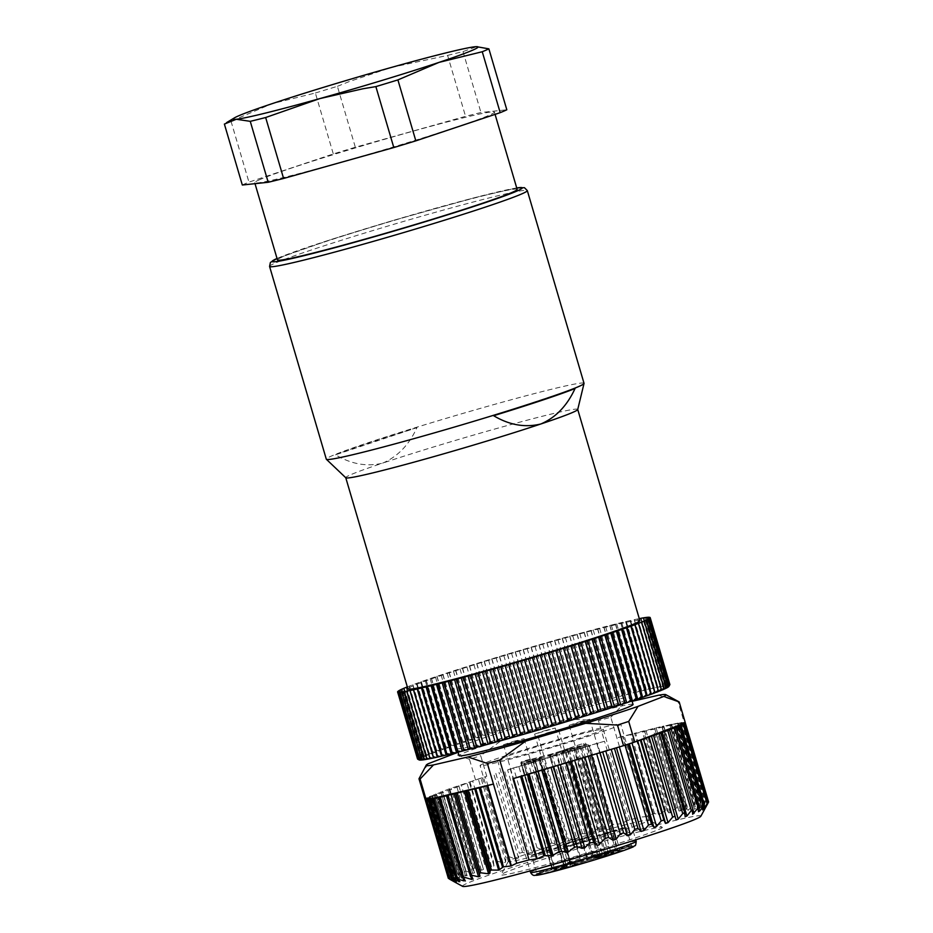 <?xml version="1.0" encoding="UTF-8"?>
<svg xmlns="http://www.w3.org/2000/svg" width="933" height="933" viewBox="0 0 933 933"><rect width="100%" height="100%" fill="white"/><g stroke="black" fill="none" stroke-linecap="round" stroke-linejoin="round"><path stroke-width="0.7" stroke-dasharray="4.67 3.5" d="M599.779 857.194L584.991 861.019L567.835 866.815A1.341 1.341 -61.6 0 1 566.168 865.917L535.472 761.608L566.483 866.081A1.341 1.341 118.4 0 0 568.15 866.99L567.835 866.815A1.341 0.991 71.1 0 1 566.506 865.777L581.434 860.669L550.738 756.371L553.852 755.392L569.585 751.31L600.292 855.608L611.092 852.902L580.396 748.604L569.585 751.31L570.11 749.712L557.584 752.908A1.341 0.91 75.7 0 0 557.106 754.482L587.802 858.792L600.292 855.608L599.779 857.194L610.555 854.5A1.341 0.968 76 0 0 611.092 852.902L619.932 850.15L621.203 851.094L619.127 851.572A1.341 0.851 -104.5 0 1 617.984 850.558L619.92 850.15L589.236 745.852L580.396 748.604A1.341 0.968 -104 0 1 580.932 747.006L570.11 749.712M431.687 796.246L456.33 879.971L456.983 879.632L450.196 877.906L454.686 880.962L430.043 797.237L426.206 798.1L448.995 788.933L486.769 776.268A135.682 5.4 -16.4 0 0 483.446 777.341A135.682 5.4 -16.4 0 0 475.527 779.906L425.04 799.359M574.296 839.91L567.136 838.277L563.964 840.213L563.38 843.502L561.526 845.368L551.8 843.012L548.732 844.202L546.645 849.193L543.461 850.173L537.058 847.782L533.711 848.808L532.23 853.637L507.587 769.912L510.199 768.92L549.899 757.048L574.296 839.91L576.874 838.942L552.546 756.255L549.899 757.048M532.23 853.637L529.174 854.593L522.527 852.307L519.354 853.31L518.503 857.963L515.634 858.873L508.823 856.657L505.861 857.614L505.686 862.08L503.039 862.943L496.146 860.786L493.44 861.684L493.965 865.941L491.574 866.745L484.682 864.611L482.279 865.439L483.492 869.498L458.849 785.773L483.492 869.509L481.393 870.232L474.594 868.098L472.53 868.833L474.442 872.693L449.799 788.968L474.524 872.891L472.669 873.335L466.045 871.177L464.331 871.819L466.932 875.469L442.289 791.744M684.146 722.317L678.431 723.845L684.612 722.34A135.682 5.4 -16.4 0 0 684.146 722.317L678.081 701.709A135.682 5.4 163.6 0 1 679.084 701.884M708.077 803.01L704.975 808.071L707.599 802.462L703.435 807.407L679.341 723.658M567.964 862.838A15.115 0.606 163.6 0 1 567.952 862.827A15.115 0.606 163.6 0 1 567.952 862.792A15.115 0.606 163.6 0 1 581.691 858.15A15.115 0.606 163.6 0 1 596.922 854.266L596.922 854.266A15.115 0.606 163.6 0 1 596.945 854.29A15.115 0.606 163.6 0 1 583.195 858.955A15.115 0.606 163.6 0 1 567.964 862.838L562.646 844.797A15.115 0.606 -16.4 0 0 562.657 844.808A15.115 0.606 -16.4 0 0 577.597 841.018A15.115 0.606 -16.4 0 0 591.639 836.26A15.115 0.606 -16.4 0 0 576.676 840.038A15.115 0.606 -16.4 0 0 562.646 844.797M428.282 763.707L421.448 773.912M580.478 733.291A73.322 2.916 163.6 0 1 620.667 724.078A73.322 2.916 163.6 0 1 620.76 724.171A73.322 2.916 163.6 0 1 520.357 756.453A73.322 2.916 163.6 0 1 480.075 765.573A73.322 2.916 163.6 0 1 580.478 733.291M582.285 842.779A73.322 2.916 163.6 0 1 548.592 852.389A73.322 2.916 163.6 0 1 508.31 861.509A73.322 2.916 163.6 0 1 508.333 861.381A73.322 2.916 163.6 0 1 575.008 838.837A73.322 2.916 163.6 0 1 608.713 829.215A73.322 2.916 163.6 0 1 648.901 820.002L648.901 820.002A73.322 2.916 163.6 0 1 648.995 820.095A73.322 2.916 163.6 0 1 582.285 842.779M678.792 723.681L703.435 807.407L705.243 802.485L700.765 807.686L676.122 723.961L682.093 722.434L616.876 737.875L635.571 733.023L659.479 814.252L653.45 813.564L646.732 816.608L623.081 736.265M681.731 722.597L705.243 802.485L704.45 802.567L680.938 722.69M596.782 743.449L581.189 747.893L605.085 829.11L613.051 824.609L620.422 823.792L596.782 743.449L604.514 741.257L598.45 720.649A135.682 5.4 163.6 0 1 604.712 718.935A135.682 5.4 163.6 0 1 610.812 717.267L640.19 817.063A135.682 5.4 -16.4 0 0 634.078 818.731A135.682 5.4 -16.4 0 0 627.827 820.445L604.514 741.257L507.587 769.912M581.189 747.893L552.546 756.255M675.189 724.101L677.51 723.192L701.021 803.08L699.808 803.29L676.297 723.402L677.72 723.075L701.068 802.415L699.832 807.826L700.765 807.686L699.832 807.826L674.979 724.206L676.122 723.961M676.297 723.402L669.719 725.128L671.597 724.265L694.98 803.721L687.994 810.415L663.281 726.457L661.905 726.76L663.795 725.979L635.571 733.023M693.662 804.234L670.209 724.568L671.597 724.265M670.209 724.568L663.281 726.457M610.812 717.267L624.224 703.167A124.929 4.968 -16.4 0 0 566.646 718.911L506.456 736.802A124.929 4.968 -16.4 0 0 458.103 752.383M506.456 736.802L480.705 755.672L486.769 776.268M475.527 779.906L469.462 759.31A135.682 5.4 163.6 0 1 480.705 755.672M469.462 759.31L454.091 753.759M577.655 745.234A1.341 1.038 -109.2 0 0 577.026 746.785L586.216 744.219C584.874 742.248 585.154 743.426 580.478 744.336L567.964 748.604L567.416 750.132L598.111 854.43L597.505 855.969L616.643 850.196L594.414 857.73A1.341 0.991 71.1 0 1 593.085 856.692L604.339 852.844L605.645 853.893M610.555 854.5L619.162 851.561L607.068 854.698L605.902 853.683L617.984 850.558L587.289 746.248A1.341 0.851 75.5 0 0 586.146 745.234C587.498 744.452 588.525 744.662 589.236 745.852L575.194 749.386L574.028 748.371L561.468 751.578A1.341 0.91 75.7 0 0 561.468 751.578L559.94 751.916L561.234 752.873L575.194 749.386L605.902 853.683L593.411 856.867L562.716 752.569A1.341 0.91 75.7 0 0 561.514 751.566L572.326 747.485L573.643 748.546L604.339 852.844L615.372 849.135A1.341 0.933 -108.6 0 0 616.643 850.196M566.646 718.911L598.45 720.649M699.808 803.29L695.785 808.526L671.142 724.801M566.179 752.255L590.391 834.545L582.554 833.577L580.011 834.673L576.874 838.942M550.575 868.786A15.115 0.606 163.6 0 1 565.806 864.903L565.806 864.903A15.115 0.606 163.6 0 1 565.818 864.926A15.115 0.606 163.6 0 1 552.079 869.603A15.115 0.606 163.6 0 1 536.848 873.475A15.115 0.606 163.6 0 1 536.825 873.463A15.115 0.606 163.6 0 1 536.837 873.428A15.115 0.606 163.6 0 1 550.575 868.786M531.542 855.444A15.115 0.606 163.6 0 1 531.518 855.433A15.115 0.606 163.6 0 1 545.56 850.674A15.115 0.606 163.6 0 1 560.5 846.872A15.115 0.606 163.6 0 1 560.511 846.896A15.115 0.606 163.6 0 1 546.481 851.654A15.115 0.606 163.6 0 1 531.542 855.444L536.825 873.463M632.119 701.336L624.224 703.167M658.605 695.213L678.081 701.709M434.125 794.473L457.497 873.871L467.118 875.819L442.382 791.744M636.329 741.432L615.815 747.963M430.579 798.601L425.693 799.593L430.265 797.902L425.005 799.115L430.043 797.237M429.786 797.447L454.686 880.962L449.193 878.874L454.861 882.117L429.588 798.03M633.04 704.462A90.676 3.615 -16.4 0 0 583.23 715.739A90.676 3.615 -16.4 0 0 459.071 755.66M581.142 708.66A90.676 3.615 -16.4 0 0 456.983 748.581A90.676 3.615 -16.4 0 0 506.794 737.303A90.676 3.615 -16.4 0 0 630.965 697.383A90.676 3.615 -16.4 0 0 630.848 697.266A90.676 3.615 -16.4 0 0 581.142 708.66M662.232 827.256L662.232 827.256A84.075 3.347 163.6 0 1 585.854 853.368A84.075 3.347 163.6 0 1 501.056 874.699A84.075 3.347 163.6 0 1 577.515 848.843A84.075 3.347 163.6 0 1 662.232 827.256L648.901 820.002M627.827 820.445L621.005 823.629L597.365 743.298M591.639 836.26A15.115 0.606 -16.4 0 0 591.615 836.236L596.945 854.29L598.589 855.176A16.456 0.653 -16.4 0 0 582.005 859.398A16.456 0.653 -16.4 0 0 567.042 864.459A16.456 0.653 -16.4 0 0 583.638 860.284A16.456 0.653 -16.4 0 0 598.589 855.176M576.606 840.236L587.452 837.496L566.832 843.56L576.606 840.236M605.085 829.11L597.878 829.005L595.709 830.032L592.595 833.624L568.454 751.59M545.49 850.873L556.325 848.132L546.551 851.456L535.705 854.196L545.49 850.873M590.391 834.545L592.595 833.624M684.227 723.04L707.237 802.427L683.726 722.539M685.265 722.574A135.682 5.4 -16.4 0 0 684.612 722.34L680.04 724.031L683.714 723.168M435.396 794.508L460.039 878.233L461.089 877.79L460.039 878.233L453.998 875.97L453.088 876.39L456.983 879.632L432.341 795.907M440.738 791.93L464.331 871.819L440.819 791.93M661.905 726.76L686.618 810.742L687.213 806.52L685.732 805.867L680.53 810.859L679.002 811.022L677.894 807.92L676.32 807.943L670.186 812.736L668.693 812.83L667.072 810.532L665.556 810.509L659.479 814.252M695.785 808.526L694.479 809.261L669.719 725.128M704.975 808.071L680.717 723.915M620.422 823.792L621.005 823.629M585.411 861.241A16.456 0.653 -16.4 0 0 570.448 866.302A16.456 0.653 -16.4 0 0 587.044 862.127A16.456 0.653 -16.4 0 0 601.995 857.019A16.456 0.653 -16.4 0 0 585.411 861.241M550.89 870.034A16.456 0.653 -16.4 0 0 535.927 875.096A16.456 0.653 -16.4 0 0 535.939 875.142A16.456 0.653 -16.4 0 0 552.523 870.921A16.456 0.653 -16.4 0 0 567.474 865.812A16.456 0.653 -16.4 0 0 550.89 870.034M616.526 850.604A16.456 0.653 -16.4 0 0 601.563 855.666A16.456 0.653 -16.4 0 0 601.575 855.713A16.456 0.653 -16.4 0 0 618.159 851.491A16.456 0.653 -16.4 0 0 633.11 846.383A16.456 0.653 -16.4 0 0 616.526 850.604M586.589 860.797A15.115 0.606 163.6 0 1 571.369 864.681A15.115 0.606 163.6 0 1 571.346 864.658A15.115 0.606 163.6 0 1 571.346 864.634A15.115 0.606 163.6 0 1 585.096 859.993A15.115 0.606 163.6 0 1 600.327 856.109L600.327 856.109A15.115 0.606 163.6 0 1 600.339 856.132A15.115 0.606 163.6 0 1 586.589 860.797M566.063 846.651A15.115 0.606 -16.4 0 0 581.002 842.861A15.115 0.606 -16.4 0 0 595.032 838.102A15.115 0.606 -16.4 0 0 595.021 838.079A15.115 0.606 -16.4 0 0 580.081 841.881A15.115 0.606 -16.4 0 0 566.039 846.639A15.115 0.606 -16.4 0 0 566.063 846.651L571.346 864.658L570.448 866.302M580.011 842.079L590.846 839.338L570.226 845.403L580.011 842.079M617.716 850.161A15.115 0.606 163.6 0 1 602.485 854.045A15.115 0.606 163.6 0 1 602.461 854.022A15.115 0.606 163.6 0 1 602.473 853.998A15.115 0.606 163.6 0 1 616.212 849.357A15.115 0.606 163.6 0 1 631.443 845.473L631.443 845.473A15.115 0.606 163.6 0 1 631.466 845.496A15.115 0.606 163.6 0 1 617.716 850.161M597.178 836.015A15.115 0.606 -16.4 0 0 612.118 832.224A15.115 0.606 -16.4 0 0 626.16 827.466A15.115 0.606 -16.4 0 0 626.136 827.443A15.115 0.606 -16.4 0 0 611.197 831.245A15.115 0.606 -16.4 0 0 597.167 836.003A15.115 0.606 -16.4 0 0 597.178 836.015L602.461 854.022M611.127 831.443L621.973 828.702L601.353 834.767L611.127 831.443M497.651 760.5A55.082 2.193 -16.4 0 0 552.091 746.668A55.082 2.193 -16.4 0 0 603.254 729.326A55.082 2.193 -16.4 0 0 603.185 729.244A55.082 2.193 -16.4 0 0 548.744 743.076A55.082 2.193 -16.4 0 0 497.581 760.418A55.082 2.193 -16.4 0 0 497.651 760.5M662.15 726.644L686.63 809.809L687.994 810.415M646.732 816.608L640.19 817.063M669.824 725.058L694.467 808.783L694.992 804.223L671.48 724.335M427.174 797.715L450.686 877.603L426.684 798.018M700.846 816.235A124.264 4.945 -16.4 0 0 700.73 815.862A124.264 4.945 -16.4 0 0 575.533 847.759A124.264 4.945 -16.4 0 0 462.628 886.35M448.995 788.933L472.53 868.833L449.018 788.945M434.311 794.461L457.823 874.349L461.089 877.79L436.446 794.065M430.486 796.082L453.998 875.97L453.088 876.39L429.577 796.502M663.55 726.107L687.213 806.52L663.795 725.979M425.74 798.823L449.193 878.874L425.681 798.986M668.903 686.478L668.973 686.338A130.305 5.19 -16.4 0 0 668.938 686.128L668.25 686.268L668.844 686.035A130.305 5.19 -16.4 0 0 668.483 685.918L668.226 685.883A130.305 5.19 -16.4 0 0 667.538 685.86L667.118 685.872A130.305 5.19 -16.4 0 0 666.104 685.942L665.521 686.012A130.305 5.19 -16.4 0 0 664.191 686.175L663.445 686.291A130.305 5.19 -16.4 0 0 661.8 686.56L660.902 686.711A130.305 5.19 -16.4 0 0 658.955 687.073L657.893 687.283A130.305 5.19 -16.4 0 0 655.642 687.738L654.43 687.994A130.305 5.19 -16.4 0 0 651.887 688.542L650.546 688.846A130.305 5.19 -16.4 0 0 647.712 689.487L646.231 689.825A130.305 5.19 -16.4 0 0 643.129 690.56L641.507 690.945A130.305 5.19 -16.4 0 0 638.16 691.75L636.411 692.181A130.305 5.19 -16.4 0 0 632.807 693.079L630.941 693.546A130.305 5.19 -16.4 0 0 627.116 694.514L625.133 695.027A130.305 5.19 -16.4 0 0 621.086 696.065L618.999 696.613A130.305 5.19 -16.4 0 0 614.754 697.732L612.573 698.304A130.305 5.19 -16.4 0 0 608.141 699.482L605.879 700.1A130.305 5.19 -16.4 0 0 601.284 701.336L598.928 701.978A130.305 5.19 -16.4 0 0 594.193 703.272L591.779 703.937A130.305 5.19 -16.4 0 0 586.904 705.29L584.431 705.978A130.305 5.19 -16.4 0 0 579.451 707.377L576.921 708.089A130.305 5.19 -16.4 0 0 571.847 709.523L569.282 710.246A130.305 5.19 -16.4 0 0 564.15 711.716L561.549 712.462A130.305 5.19 -16.4 0 0 556.36 713.967L553.736 714.725A130.305 5.19 -16.4 0 0 548.522 716.241L545.898 717.01A130.305 5.19 -16.4 0 0 540.673 718.55L538.038 719.32A130.305 5.19 -16.4 0 0 537.513 719.483A130.305 5.19 -16.4 0 0 532.836 720.871L530.212 721.652A130.305 5.19 -16.4 0 0 525.034 723.203L522.433 723.985A130.305 5.19 -16.4 0 0 517.314 725.536L514.748 726.306A130.305 5.19 -16.4 0 0 509.698 727.857L507.179 728.626A130.305 5.19 -16.4 0 0 502.211 730.154L499.75 730.924A130.305 5.19 -16.4 0 0 494.898 732.428L492.496 733.175A130.305 5.19 -16.4 0 0 487.772 734.668L485.44 735.402A130.305 5.19 -16.4 0 0 480.88 736.848L478.617 737.571A130.305 5.19 -16.4 0 0 474.221 738.983L472.051 739.694A130.305 5.19 -16.4 0 0 467.853 741.059L465.777 741.735A130.305 5.19 -16.4 0 0 461.777 743.065L459.806 743.718A130.305 5.19 -16.4 0 0 456.015 744.977L454.173 745.607A130.305 5.19 -16.4 0 0 450.616 746.82L448.89 747.415A130.305 5.19 -16.4 0 0 445.577 748.558L443.98 749.117A130.305 5.19 -16.4 0 0 440.936 750.19L439.466 750.715A130.305 5.19 -16.4 0 0 436.691 751.73L435.361 752.22A130.305 5.19 -16.4 0 0 432.877 753.141L431.687 753.596A130.305 5.19 -16.4 0 0 429.495 754.447L428.457 754.855A130.305 5.19 -16.4 0 0 426.568 755.625L425.693 755.987A130.305 5.19 -16.4 0 0 424.107 756.663L423.384 756.99A130.305 5.19 -16.4 0 0 422.113 757.584L421.553 757.853A130.305 5.19 -16.4 0 0 420.596 758.354L420.2 758.587A130.305 5.19 -16.4 0 0 419.582 758.995L419.349 759.182A130.305 5.19 -16.4 0 0 419.045 759.485L418.975 759.625A130.305 5.19 -16.4 0 0 419.01 759.847L419.104 759.928M507.179 728.626L503.995 728.137A131.646 5.236 -16.4 0 0 503.808 728.195L502.211 730.154M485.44 735.402L482.221 734.947A131.646 5.236 -16.4 0 0 482.046 735.006L480.88 736.848M465.777 741.735L462.628 741.292A131.646 5.236 -16.4 0 0 462.476 741.338L461.777 743.065M639.863 620.597A120.905 4.817 -16.4 0 0 608.771 626.381A120.905 4.817 -16.4 0 0 480.775 662.745A120.905 4.817 -16.4 0 0 407.908 688.869M639.315 618.719L637.752 619.115L657.613 685.848A131.646 5.236 -16.4 0 0 657.532 685.86L655.642 687.738M407.336 686.945L409.272 686.117A131.646 5.236 163.6 0 1 409.354 686.082L412.829 684.764A131.646 5.236 163.6 0 1 412.922 684.729L416.818 683.294A131.646 5.236 163.6 0 1 416.934 683.259L421.238 681.708A131.646 5.236 163.6 0 1 421.354 681.673L426.066 680.017A131.646 5.236 163.6 0 1 426.194 679.982L431.279 678.233A131.646 5.236 163.6 0 1 431.408 678.186L436.854 676.355A131.646 5.236 163.6 0 1 436.994 676.297L442.767 674.384A131.646 5.236 163.6 0 1 442.918 674.326L449.006 672.343A131.646 5.236 163.6 0 1 449.17 672.285L455.537 670.221A131.646 5.236 163.6 0 1 455.712 670.174L462.348 668.051A131.646 5.236 163.6 0 1 462.523 667.993L469.392 665.824A131.646 5.236 163.6 0 1 469.567 665.765L476.646 663.55A131.646 5.236 163.6 0 1 476.845 663.491L484.099 661.24A131.646 5.236 163.6 0 1 484.297 661.182L491.703 658.908A131.646 5.236 163.6 0 1 491.901 658.85L499.435 656.564A131.646 5.236 163.6 0 1 499.633 656.505L507.26 654.208A131.646 5.236 163.6 0 1 507.47 654.138L515.156 651.852A131.646 5.236 163.6 0 1 515.366 651.794L523.086 649.508A131.646 5.236 163.6 0 1 523.285 649.45L531.017 647.187A131.646 5.236 163.6 0 1 531.227 647.129L538.924 644.89A131.646 5.236 163.6 0 1 539.122 644.831L546.773 642.639A131.646 5.236 163.6 0 1 546.971 642.58L554.517 640.435A131.646 5.236 163.6 0 1 554.715 640.376L562.156 638.289A131.646 5.236 163.6 0 1 562.342 638.23L569.643 636.201A131.646 5.236 163.6 0 1 569.83 636.154L576.944 634.195A131.646 5.236 163.6 0 1 577.119 634.137L584.035 632.259A131.646 5.236 163.6 0 1 584.21 632.212L590.892 630.416A131.646 5.236 163.6 0 1 591.056 630.37L597.482 628.679A131.646 5.236 163.6 0 1 597.645 628.632L603.779 627.034A131.646 5.236 163.6 0 1 603.931 626.988L609.762 625.495A131.646 5.236 163.6 0 1 609.914 625.46L615.407 624.084A131.646 5.236 163.6 0 1 615.547 624.049L620.69 622.789A131.646 5.236 163.6 0 1 620.818 622.754L625.6 621.611A131.646 5.236 163.6 0 1 625.716 621.588L630.09 620.573A131.646 5.236 163.6 0 1 630.207 620.55L634.172 619.675A131.646 5.236 163.6 0 1 634.277 619.652L637.822 618.906A131.646 5.236 163.6 0 1 637.915 618.882M577.714 409.54A120.905 4.817 -16.4 0 0 577.714 409.424A120.905 4.817 -16.4 0 0 546.61 415.197A120.905 4.817 -16.4 0 0 455.736 440.306A120.905 4.817 -16.4 0 0 382.682 463.118L382.682 463.118C367.112 466.966 351.403 464.202 335.53 454.826L416.946 427.629C409.086 444.843 397.656 456.669 382.682 463.118L382.682 463.118A120.905 4.817 -16.4 0 0 345.758 477.696A120.905 4.817 -16.4 0 0 345.816 477.789M575.055 388.513L493.639 415.71M584.035 383.323A134.329 5.353 -16.4 0 0 549.479 389.749A134.329 5.353 -16.4 0 0 448.505 417.646A134.329 5.353 -16.4 0 0 326.305 459.188M517.15 189.387A124.929 4.968 -16.4 0 0 414.369 214.508A124.929 4.968 -16.4 0 0 282.711 256.808A124.929 4.968 -16.4 0 0 277.463 259.934M259.969 179.544A124.929 4.968 -16.4 0 0 254.721 182.67A124.929 4.968 -16.4 0 0 357.514 157.537A124.929 4.968 -16.4 0 0 489.16 115.249A124.929 4.968 -16.4 0 0 494.42 112.123A124.929 4.968 -16.4 0 0 391.627 137.256A124.929 4.968 -16.4 0 0 259.969 179.544M242.323 185.014A141.046 5.621 163.6 0 1 245.181 183.696A141.046 5.621 163.6 0 1 248.948 182.133L333.303 153.945A141.046 5.621 163.6 0 1 355.333 147.251L465.544 116.333A141.046 5.621 163.6 0 1 480.95 112.52L506.817 109.779M224.387 124.077A141.046 5.621 163.6 0 1 227.255 122.759A141.046 5.621 163.6 0 1 231.011 121.197L272.179 103.656L315.366 93.008L333.303 153.945M315.366 93.008A141.046 5.621 163.6 0 1 337.396 86.326L355.333 147.251M231.011 121.197L248.948 182.133M337.396 86.326L349.502 81.474L391.487 67.409L447.607 55.397L465.544 116.333M447.607 55.397A141.046 5.621 163.6 0 1 463.013 51.595L476.751 46.65M463.013 51.595L480.95 112.52M416.946 427.629A134.084 5.341 -16.4 0 0 335.53 454.826M550.342 641.706L570.436 709.955M554.517 640.435L574.227 707.389L571.847 709.523M569.282 710.246L566.669 709.546A131.646 5.236 -16.4 0 0 566.471 709.593L564.15 711.716M542.668 643.898L562.751 712.147M546.773 642.639L566.471 709.593M546.971 642.58L566.669 709.546M576.921 708.089L574.425 707.342A131.646 5.236 -16.4 0 0 574.227 707.389M554.715 640.376L574.425 707.342M557.922 639.56L578.005 707.809M584.431 705.978L582.052 705.185A131.646 5.236 -16.4 0 0 581.865 705.243L579.451 707.377M562.342 638.23L582.052 705.185M565.363 637.472L585.457 705.721M591.779 703.937L589.528 703.109A131.646 5.236 -16.4 0 0 589.341 703.155L586.904 705.29M569.83 636.154L589.528 703.109M572.652 635.466L592.735 703.704M598.928 701.978L596.828 701.103A131.646 5.236 -16.4 0 0 596.642 701.15L594.193 703.272M577.119 634.137L596.828 701.103M579.731 633.519L599.826 701.768M605.879 700.1L603.919 699.167A131.646 5.236 -16.4 0 0 603.744 699.214L601.284 701.336M584.21 632.212L603.919 699.167M586.6 631.664L606.683 699.913M612.573 698.304L610.765 697.336A131.646 5.236 -16.4 0 0 610.59 697.383L608.141 699.482M591.056 630.37L610.765 697.336M593.225 629.903L613.308 698.141M618.999 696.613L617.343 695.586A131.646 5.236 -16.4 0 0 617.18 695.633L614.754 697.732M597.645 628.632L617.343 695.586M599.569 628.236L619.652 696.473M625.133 695.027L623.641 693.954A131.646 5.236 -16.4 0 0 623.489 693.989L621.086 696.065M603.931 626.988L623.641 693.954M605.61 626.673L625.705 694.91M630.941 693.546L629.612 692.426A131.646 5.236 -16.4 0 0 629.472 692.461L627.116 694.514M609.914 625.46L629.612 692.426M611.337 625.215L631.431 693.464M636.411 692.181L635.256 691.003A131.646 5.236 -16.4 0 0 635.116 691.038L632.807 693.079M615.547 624.049L635.256 691.003M616.725 623.885L636.807 692.123M641.507 690.945L640.528 689.709A131.646 5.236 -16.4 0 0 640.4 689.744L638.16 691.75M620.818 622.754L640.528 689.709M621.728 622.673L641.822 690.91M646.231 689.825L645.426 688.542A131.646 5.236 -16.4 0 0 645.298 688.577L643.129 690.56M625.716 621.588L645.426 688.542M626.358 621.576L646.452 689.825M650.546 688.846L649.916 687.504A131.646 5.236 -16.4 0 0 649.8 687.528L647.712 689.487M630.207 620.55L649.916 687.504M630.58 620.62L650.674 688.869M654.43 687.994L653.986 686.606A131.646 5.236 -16.4 0 0 653.881 686.63L651.887 688.542M634.277 619.652L653.986 686.606M634.382 619.804L654.476 688.053M657.893 687.283L657.613 685.848M637.752 619.115L657.835 687.364M660.902 686.711L660.809 685.219A131.646 5.236 -16.4 0 0 660.727 685.242L658.955 687.073M641.158 618.451L660.809 685.219M640.668 618.579L660.751 686.816M663.445 686.291L663.526 684.74A131.646 5.236 -16.4 0 0 663.468 684.752L661.8 686.56M643.875 617.984L663.526 684.74M643.117 618.171L663.211 686.42M665.521 686.012L665.777 684.414A131.646 5.236 -16.4 0 0 665.73 684.414L664.191 686.175M646.137 617.669L665.777 684.414L646.021 617.459M645.111 617.914L665.194 686.163M667.118 685.872L667.538 684.227A131.646 5.236 -16.4 0 0 667.503 684.227L666.104 685.942M647.91 617.506L667.538 684.227M646.616 617.809L666.698 686.058M668.226 685.883L668.821 684.192A131.646 5.236 -16.4 0 0 668.798 684.192L667.538 685.86M649.193 617.494L668.821 684.192M647.63 617.844L667.725 686.093M668.844 686.035L669.602 684.297A131.646 5.236 -16.4 0 0 669.591 684.297L668.483 685.918M649.986 617.634L669.602 684.297L649.881 617.343M648.167 618.019L668.25 686.268M669.894 684.554L668.938 686.128M668.973 686.338L669.894 684.565M648.213 618.346L668.296 686.595M647.759 618.812L667.853 687.061M646.826 619.43L666.908 687.668M645.403 620.177L665.497 688.426M643.502 621.063L663.596 689.312M641.134 622.078L661.217 690.327M638.3 623.232L658.383 691.481M649.088 617.226L668.798 684.192M647.794 617.273L667.503 684.227M643.758 617.798L663.468 684.752M641.018 618.276L660.727 685.242M637.822 618.906L657.532 685.86M634.172 619.675L653.881 686.63M630.09 620.573L649.8 687.528M625.6 621.611L645.298 688.577M620.69 622.789L640.4 689.744M615.407 624.084L635.116 691.038M609.762 625.495L629.472 692.461M603.779 627.034L623.489 693.989M597.482 628.679L617.18 695.633M590.892 630.416L610.59 697.383M584.035 632.259L603.744 699.214M576.944 634.195L596.642 701.15M569.643 636.201L589.341 703.155M562.156 638.289L581.865 705.243M410.019 690.35L430.113 758.599M407.103 690.898L427.197 759.147M404.654 691.295L424.737 759.544M402.671 691.551L422.754 759.8M401.155 691.668L421.25 759.917M400.14 691.633L420.223 759.882M399.604 691.446L419.687 759.695M418.975 759.625L417.296 758.832L419.01 759.847M397.586 691.866L417.296 758.832M399.557 691.12L419.652 759.369M419.349 759.182L417.506 758.424A131.646 5.236 -16.4 0 0 417.494 758.436L419.045 759.485M397.796 691.47L417.506 758.424L397.878 691.761M400.012 690.653L420.095 758.902M420.2 758.587L418.217 757.876A131.646 5.236 -16.4 0 0 418.194 757.888L419.582 758.995M398.508 690.91L418.217 757.876L398.566 691.19M400.945 690.047L421.028 758.296M421.553 757.853L419.418 757.176A131.646 5.236 -16.4 0 0 419.384 757.199L420.596 758.354M399.709 690.222L419.418 757.176M402.368 689.3L422.451 757.538M423.384 756.99L421.11 756.348A131.646 5.236 -16.4 0 0 421.063 756.371L422.113 757.584M401.412 689.382L421.11 756.348M404.269 688.414L424.352 756.651M425.693 755.987L423.29 755.38A131.646 5.236 -16.4 0 0 423.232 755.403L424.107 756.663M403.581 688.414L423.29 755.38M406.636 687.388L426.731 755.637M428.457 754.855L425.949 754.272A131.646 5.236 -16.4 0 0 425.868 754.307L426.568 755.625M406.24 687.318L425.949 754.272M409.482 686.245L429.565 754.482M431.687 753.596L429.063 753.048A131.646 5.236 -16.4 0 0 428.982 753.071L429.495 754.447M409.354 686.082L429.063 753.048M412.771 684.974L432.854 753.211M435.361 752.22L432.632 751.683A131.646 5.236 -16.4 0 0 432.539 751.718L432.877 753.141M412.922 684.729L432.632 751.683M416.491 683.574L436.574 751.823M439.466 750.715L436.632 750.214A131.646 5.236 -16.4 0 0 436.527 750.249L436.691 751.73M416.934 683.259L436.632 750.214M420.643 682.07L440.726 750.319M443.98 749.117L441.064 748.628A131.646 5.236 -16.4 0 0 440.947 748.674L440.936 750.19M421.354 681.673L441.064 748.628M425.203 680.46L445.286 748.709M448.89 747.415L445.904 746.936A131.646 5.236 -16.4 0 0 445.776 746.983L445.577 748.558M426.194 679.982L445.904 746.936M430.148 678.746L450.231 746.983M454.173 745.607L451.117 745.14A131.646 5.236 -16.4 0 0 450.977 745.187L450.616 746.82M431.408 678.186L451.117 745.14M435.466 676.938L455.549 745.175M459.806 743.718L456.704 743.263A131.646 5.236 -16.4 0 0 456.552 743.309L456.015 744.977M436.994 676.297L456.704 743.263M441.122 675.037L461.217 743.286M442.767 674.384L462.476 741.338M436.854 676.355L456.552 743.309M431.279 678.233L450.977 745.187M426.066 680.017L445.776 746.983M421.238 681.708L440.947 748.674M416.818 683.294L436.527 750.249M412.829 684.764L432.539 751.718M409.272 686.117L428.982 753.071M406.217 687.528L425.868 754.307M403.581 688.647L423.232 755.403M401.423 689.627L421.063 756.371M399.744 690.478L419.384 757.199M442.918 674.326L462.628 741.292M447.117 673.055L467.211 741.303M472.051 739.694L468.879 739.239A131.646 5.236 -16.4 0 0 468.716 739.298L467.853 741.059M449.17 672.285L468.879 739.239M453.415 671.014L473.498 739.251M455.537 670.221L475.247 737.187L474.221 738.983M455.712 670.174L475.422 737.128A131.646 5.236 -16.4 0 0 475.247 737.187M478.617 737.571L475.422 737.128M459.992 668.891L480.075 737.14M462.348 668.051L482.046 735.006M449.006 672.343L468.716 739.298M462.523 667.993L482.221 734.947M466.815 666.722L486.898 734.971M469.392 665.824L489.102 732.778L487.772 734.668M469.567 665.765L489.277 732.72A131.646 5.236 -16.4 0 0 489.102 732.778M492.496 733.175L489.277 732.72M473.871 664.506L493.954 732.755M476.646 663.55L496.356 730.504L494.898 732.428M476.845 663.491L496.543 730.446A131.646 5.236 -16.4 0 0 496.356 730.504M499.75 730.924L496.543 730.446M481.113 662.255L501.196 730.492M484.099 661.24L503.808 728.195M484.297 661.182L503.995 728.137M488.53 659.969L508.613 728.218M514.748 726.306L511.611 725.804A131.646 5.236 -16.4 0 0 511.412 725.862L509.698 727.857M491.901 658.85L511.611 725.804M496.088 657.66L516.171 725.909M522.433 723.985L519.343 723.46A131.646 5.236 -16.4 0 0 519.145 723.518L517.314 725.536M499.633 656.505L519.343 723.46M503.75 655.339L523.845 723.588M507.26 654.208L526.97 721.162L525.034 723.203M507.47 654.138L527.168 721.104A131.646 5.236 -16.4 0 0 526.97 721.162M530.212 721.652L527.168 721.104M511.494 653.018L531.588 721.267M515.156 651.852L534.866 718.807L532.836 720.871M515.366 651.794L535.064 718.748A131.646 5.236 -16.4 0 0 534.866 718.807M538.038 719.32L535.064 718.748M519.296 650.709L539.379 718.958M545.898 717.01L542.994 716.404A131.646 5.236 -16.4 0 0 542.796 716.462L540.673 718.55M523.285 649.45L542.994 716.404M527.11 648.412L547.193 716.661M553.736 714.725L550.925 714.083A131.646 5.236 -16.4 0 0 550.727 714.142L548.522 716.241M531.227 647.129L550.925 714.083M534.912 646.137L554.995 714.386M561.549 712.462L558.832 711.797A131.646 5.236 -16.4 0 0 558.634 711.856L556.36 713.967M539.122 644.831L558.832 711.797M538.924 644.89L558.634 711.856M531.017 647.187L550.727 714.142M523.086 649.508L542.796 716.462M499.435 656.564L519.145 723.518M491.703 658.908L511.412 725.862M547.788 732.627L558.634 729.886L548.861 733.21L538.014 735.95L547.788 732.627M544.394 730.784L555.24 728.043L534.621 734.108L544.394 730.784M513.278 741.42L524.113 738.679L514.34 742.003L503.493 744.744L513.278 741.42M578.915 721.99L589.749 719.25L579.976 722.574L569.142 725.314L578.915 721.99M561.514 751.566L586.146 745.234A1.341 0.851 75.5 0 0 586.111 745.245L580.932 747.006M521.815 761.76A1.341 1.341 118.4 0 0 520.906 763.427L520.906 763.416C522.877 760.43 518.013 763.311 526.084 760.302L530.83 759.089A1.341 1.341 -61.6 0 1 531.845 759.194L522.142 761.934A1.341 0.91 75.7 0 0 521.664 763.521L552.359 867.818L569.841 863.363L539.146 759.065L521.232 763.602L551.601 867.725L563.509 864.471L532.498 759.998L563.194 864.296A1.341 1.341 118.4 0 0 564.862 865.206L581.679 861.171A1.341 0.91 75.7 0 0 581.726 861.159M534.469 760.43A1.341 0.991 -108.9 0 1 535.81 761.48L550.738 756.371A1.341 0.991 -108.9 0 0 549.397 755.333L534.119 760.873A1.341 1.341 118.4 0 1 535.145 760.978L566.168 865.917L535.472 761.608A1.341 1.341 118.4 0 0 534.831 760.815L535.145 760.978A1.341 1.341 118.4 0 1 535.787 761.783L523.88 765.037A1.341 1.341 -61.6 0 1 524.789 763.369L540.545 757.981L539.624 757.479A1.341 0.91 75.7 0 0 539.146 759.065L540.3 759.369A1.341 1.341 -61.6 0 1 541.21 757.701M572.326 747.485L556.686 752.465A1.341 0.991 -108.9 0 0 556.161 753.981L586.857 858.278L580.489 860.168A1.341 0.91 75.7 0 0 581.679 861.171L565.13 865.392A1.341 0.91 75.7 0 0 565.176 865.369A1.341 1.341 118.4 0 1 564.15 865.264A1.341 1.341 0 0 0 565.13 865.392A1.341 0.91 75.7 0 1 563.929 864.378L533.233 760.08A1.341 0.91 75.7 0 0 531.985 759.089L530.83 759.089M551.87 869.404A1.341 0.91 75.7 0 0 552.359 867.818L551.939 867.9A1.341 1.341 -61.6 0 1 551.03 869.568L569.352 864.949A1.341 0.91 75.7 0 0 569.841 863.363L570.996 863.678L539.974 759.509A1.341 0.991 71.1 0 1 540.545 757.981M540.475 757.304A1.341 1.341 -61.6 0 0 539.566 758.972L570.261 863.282A1.341 1.341 118.4 0 1 569.352 864.949L570.086 865.346A1.341 1.341 118.4 0 0 570.996 863.678L540.3 759.369L540.942 757.829L524.731 763.381A1.341 0.991 71.1 0 1 524.789 763.369L534.119 760.873M537.058 847.782L513.547 767.894M543.461 850.173L518.818 766.448M692.997 809.727L669.532 730.003M549.397 755.333L557.584 752.908M551.03 869.568L550.703 869.393A1.341 1.341 -61.6 0 0 551.601 867.725L521.232 763.602A1.341 1.341 118.4 0 1 522.142 761.934L539.624 757.479M568.022 748.593L552.733 753.701L531.985 759.089M573.982 748.383L586.111 745.245M692.997 809.891L669.486 730.003M458.768 785.551L482.279 865.439L458.768 785.551M484.682 864.611L461.17 784.735M482.349 777.725L505.861 857.614M508.823 856.657L485.312 776.769M518.503 857.963L493.86 774.227M495.843 773.422L519.354 853.31M550.703 869.393L564.15 865.264A1.341 1.341 118.4 0 1 563.509 864.471L580.489 860.168L549.794 755.858L532.813 760.162A1.341 1.341 -61.6 0 0 532.16 759.369L531.845 759.194A1.341 1.341 -61.6 0 1 532.498 759.998L520.906 763.416L551.601 867.713L551.053 869.194L564.862 865.206M597.505 855.969L586.286 859.806A1.341 0.991 -108.9 0 0 586.857 858.278L607.721 851.083L577.026 746.785L549.794 755.858A1.341 0.91 -104.3 0 0 548.592 754.855L532.16 759.369A1.341 1.341 -61.6 0 0 531.145 759.264M586.286 859.806L607.161 852.61A1.341 1.038 70.8 0 0 607.721 851.083L616.911 848.517L615.372 849.135L584.664 744.837L562.377 752.395L593.085 856.692L591.919 857.17L593.411 856.867A1.341 0.91 75.7 0 0 594.648 857.859L619.127 851.572A1.341 0.851 -104.5 0 0 619.162 851.561M580.011 834.673L556.546 754.949M582.554 833.577L559.182 754.167M465.52 876.017L440.877 792.292M704.24 805.319L680.728 725.431M454.371 881.86L429.728 798.123M582.763 861.719A1.341 0.991 71.1 0 1 581.434 860.669L587.802 858.792A1.341 0.91 75.7 0 1 587.312 860.366M702.607 809.762L677.964 726.026M554.33 870.734A1.341 0.991 -108.9 0 0 554.389 870.711L570.145 865.323A1.341 1.341 0 0 0 570.996 863.678L570.669 863.806A1.341 0.991 -108.9 0 1 570.086 865.346L553.666 871.002A1.341 1.341 118.4 0 0 554.575 869.334L523.88 765.037A1.341 1.341 0 0 1 524.731 763.381A1.341 0.991 71.1 0 0 524.206 764.897L554.902 869.194L570.669 863.806L539.974 759.509L524.206 764.897L554.575 869.334L524.206 765.212A1.341 1.341 -61.6 0 1 525.116 763.544M493.965 865.941L469.322 782.216M491.574 866.745L466.932 783.02M456.307 878.629L432.795 798.753M597.878 829.005L574.541 749.712M452.085 879.224L428.574 799.336M456.155 881.988L431.512 798.263M533.804 760.71A1.341 1.341 118.4 0 1 534.831 760.815L566.168 865.906A1.341 1.341 0 0 0 566.821 866.71L566.494 866.092L554.902 869.509A1.341 1.341 118.4 0 1 553.992 871.177L553.666 871.002M455.467 881.533L430.964 798.275M470.43 876.262L446.755 795.837M595.709 830.032L572.267 750.377M505.686 862.08L481.043 778.355M503.039 862.943L478.396 779.218M567.136 838.277L543.729 758.727M470.943 876.775L447.082 795.709M472.634 878.478L448.155 795.301M469.929 781.796L493.44 861.684M708.135 802.835L684.624 722.947M563.964 840.213L540.3 759.789M613.051 824.609L589.726 745.385M510.199 768.92L533.711 848.808M707.132 803.803L683.621 723.915M481.393 870.232L456.75 786.496M474.594 868.098L451.082 788.21M458.453 880.472L434.242 798.182M466.045 871.177L442.534 791.289M459.759 881.568L435.116 797.843M525.221 764.314L548.732 844.202M551.8 843.012L528.358 763.346M667.072 810.532L643.63 730.866M668.693 812.83L644.551 730.784M645.963 730.446L670.186 812.736M676.32 807.943L652.948 728.533M703.027 808.631L678.676 725.874M459.141 873.813L435.629 793.936M705.22 807.535L680.577 723.81M658.453 814.474L634.557 733.291M677.894 807.92L654.43 728.195M679.002 811.022L654.663 728.335M462.336 877.498L438.825 797.61M449.729 879.248L426.218 799.359M704.905 808.433L680.262 724.708M705.103 808.025L680.565 724.638M611.78 825.099L588.431 745.759M472.669 873.335L448.027 789.61M656.144 727.997L680.53 810.859M699.505 807.36L675.993 727.472M698.502 811.593L673.859 727.868M653.45 813.564L630.137 734.341M654.5 813.413L631.151 734.073M699.027 809.401L674.979 727.658M568.15 866.99L553.992 871.177M535.612 875.236A51.047 2.029 163.6 0 1 581.994 859.386A51.047 2.029 163.6 0 1 633.437 846.278A51.047 2.029 163.6 0 1 587.055 862.139M530.55 872.448A55.082 2.193 163.6 0 1 580.653 855.421A55.082 2.193 163.6 0 1 636.154 841.274A55.082 2.193 163.6 0 1 636.224 841.344M607.068 854.698L594.601 857.882C593.598 858.558 592.7 858.313 591.919 857.17L561.223 752.861L562.377 752.395A1.341 0.991 71.1 0 0 561.048 751.345M546.645 849.193L522.002 765.468M522.527 852.307L499.015 772.419M529.174 854.593L504.531 770.868M563.38 843.502L538.901 760.325M606.38 828.702L582.484 747.52M646.207 816.737L622.568 736.405M496.146 860.786L472.634 780.898M685.149 816.702L660.506 732.976L685.184 816.888M665.556 810.509L642.207 731.215M463.06 878.315L439.245 797.423M465.124 880.612L440.481 796.875M515.634 858.873L490.991 775.148M676.098 819.885L651.456 736.16L676.098 819.897M692.659 813.926L668.016 730.201M685.732 805.867L662.313 726.317M560.278 845.321L535.565 761.363M269.579 266.453A134.329 5.353 163.6 0 1 391.778 224.911A134.329 5.353 163.6 0 1 492.752 197.015A134.329 5.353 163.6 0 1 527.308 190.589M516.742 187.965A130.305 5.19 -16.4 0 0 390.845 221.156A130.305 5.19 -16.4 0 0 277.043 258.511L331.402 239.419L390.834 221.156L474.897 197.609L516.73 187.93M554.575 869.334L554.902 869.194A1.341 0.991 -108.9 0 1 554.389 870.711L554.575 869.334M583.393 743.776A1.341 0.933 71.4 0 1 584.664 744.837L586.216 744.219L616.911 848.517L618.182 849.462L607.161 852.61A1.341 1.038 70.8 0 1 607.091 852.634M548.546 754.867A1.341 0.91 -104.3 0 1 548.592 754.855L556.686 752.465A1.341 0.991 -108.9 0 1 556.744 752.441M703.249 808.153L678.431 723.845M648.995 820.095L620.76 724.171M682.093 722.434L705.406 801.692M455.082 882.245L430.265 797.902M458.033 752.161L456.983 748.581M456.692 882.408L431.874 798.088M448.4 795.173L473.113 879.154M684.787 722.912L707.937 801.552M699.773 808.445L674.979 724.206M457.462 880.146L432.655 795.861M704.87 808.375L680.04 724.031M461.415 878.256L436.632 794.053M460.121 881.977L435.326 797.727M704.602 809.109L679.784 724.778M698.455 812.083L673.673 727.88M600.339 856.132L595.032 838.102M602.473 853.998L601.563 855.666M603.254 729.326L635.77 839.805M536.837 873.428L535.927 875.096M702.456 810.357L677.65 726.072M455.351 881.487L430.521 797.155M426.206 798.1L449.519 877.312M465.357 880.95L440.586 796.817M429.262 796.537L452.598 875.819M692.671 814.276L667.923 730.189M255.012 183.661L254.721 182.67M558.634 729.886L590.846 839.338M555.24 728.043L587.452 837.496M524.113 738.679L556.325 848.132M589.749 719.25L621.973 828.702M565.818 864.926L560.511 846.896M569.142 725.314L601.353 834.767M632.014 700.951L630.965 697.383M567.952 862.792L567.042 864.459M538.014 735.95L570.226 845.403M565.806 864.903L567.474 865.812M508.333 861.381L501.056 874.699M534.621 734.108L566.832 843.56M626.16 827.466L631.466 845.496L633.11 846.383M600.327 856.109L601.995 857.019M495.073 114.374L494.42 112.123M497.581 760.418L530.096 870.909M508.31 861.509L480.075 765.573M503.493 744.744L535.705 854.196"/><path stroke-width="1.4" d="M692.671 814.276L698.187 807.896L699.505 807.36L698.502 811.593L699.552 811.15L698.502 811.593M669.428 729.653L676.18 727.46L699.505 807.36M473.113 879.154L470.43 876.262L471.398 875.177L478.547 876.798L479.97 876.274L479.34 873.463L480.728 872.81L488.565 873.789L489.907 873.195L490.117 870.722L491.434 870.034L498.642 870.127L503.493 866.827L510.864 866.011L516.73 863.258A135.682 5.4 -16.4 0 0 522.842 861.591A135.682 5.4 -16.4 0 0 529.093 859.876L537.175 858.827L543.892 855.783L553.024 855.269L559.1 851.526L568.349 851.981L574.495 847.176L577.224 846.709L582.099 848.365L584.793 847.759L589.994 842.756L593.68 842.569L595.884 844.785L598.415 845.228L605.389 838.242L608.596 837.507L612.946 840.201L616.13 839.222L620.27 833.939L623.617 832.901L627.361 835.746L630.416 834.79L634.802 829.414L637.985 828.411L641.088 831.431L643.957 830.522L648.505 825.052L651.467 824.096L653.905 827.314L656.552 826.44L661.182 820.923L663.888 820.037L665.626 823.442L668.016 822.638L672.646 817.098L675.049 816.27L676.098 819.885L678.198 819.162L682.734 813.611L684.799 812.876L685.149 816.702L686.921 816.06L691.283 810.532L692.997 809.891L692.659 813.926M686.921 816.06L662.278 732.335L669.567 730.003L692.997 809.891M420.095 779.02A135.682 5.4 163.6 0 1 418.975 778.763L425.04 799.359A135.682 5.4 -16.4 0 0 425.693 799.593A135.682 5.4 -16.4 0 0 426.159 799.628L420.095 779.02L433.507 764.92L467.888 756.966L487.364 763.462L493.429 784.058L428.224 799.499L451.537 878.746M458.103 752.383A124.929 4.968 -16.4 0 0 454.091 753.759L428.282 763.707A124.929 4.968 -16.4 0 0 426.253 765.118A124.929 4.968 -16.4 0 0 433.507 764.92M426.253 765.118L418.975 778.763M553.024 855.269L529.116 774.04L623.536 745.665A135.682 5.4 -16.4 0 0 626.859 744.592A135.682 5.4 -16.4 0 0 634.778 742.027L628.714 721.431A135.682 5.4 163.6 0 1 617.471 725.069L623.536 745.665M510.864 866.011L487.224 785.668L493.429 784.058L516.73 863.258M503.493 866.827L480.168 787.604L487.224 785.668M665.754 694.63L679.084 701.884A135.682 5.4 163.6 0 1 679.201 701.978L663.83 696.426A124.929 4.968 -16.4 0 0 665.754 694.63A124.929 4.968 -16.4 0 0 658.605 695.213L632.119 701.336M699.027 809.401L699.552 811.15L704.24 805.319L703.26 809.424L707.132 803.803L704.905 808.433M678.676 725.874L681.043 725.396L679.819 725.851L703.33 805.739L704.24 805.319M449.729 879.248L454.861 882.117M529.093 859.876L499.726 760.08A135.682 5.4 163.6 0 1 493.464 761.795A135.682 5.4 163.6 0 1 487.364 763.462M458.033 752.161L459.071 755.66A90.676 3.615 -16.4 0 0 459.176 755.788A90.676 3.615 -16.4 0 0 508.882 744.394A90.676 3.615 -16.4 0 0 633.04 704.462L632.014 700.951M456.155 881.988L452.085 879.224L459.759 881.568L455.934 878.186L432.585 798.858L435.326 797.727L428.224 799.499M456.307 878.629L463.806 880.857L463.06 878.315M447.082 795.709L432.585 798.858M447.024 795.487L480.168 787.604M678.198 819.162L653.555 735.437L661.31 733L684.799 812.876M663.888 820.037L640.376 740.149L653.555 735.437M470.43 876.262L446.51 795.954M472.634 878.478L471.736 879.446L470.943 876.775M705.103 808.025L708.135 802.835L684.565 723.122L685.3 722.818L708.614 802.018M634.778 742.027L685.3 722.818M545.234 855.526L521.874 776.186L529.116 774.04M543.892 855.783L520.579 776.559L521.874 776.186M551.706 855.596L527.821 774.413M680.565 724.638L684.099 723.845L683.131 724.218L707.132 803.803M502.514 867.2L479.154 787.86M499.645 869.836L475.748 788.653M498.642 870.127L474.734 788.91M636.329 741.432L640.376 740.149M678.618 725.699L683.131 724.218M465.357 880.95L462.336 877.498L463.538 877.02L471.736 879.446M536.592 858.978L512.94 778.647L520.579 776.559M615.815 747.963L512.94 778.647M462.336 877.498L438.708 797.668M459.759 881.568L458.826 881.708L458.453 880.472M511.377 865.871L487.737 785.539M426.614 799.523L450.091 879.294L455.467 881.533M452.085 879.224L452.878 879.143L429.367 799.254M537.175 858.827L513.523 778.484M674.979 727.658L676.18 727.46M703.027 808.631L702.607 809.762M684.705 812.526L661.299 733.011L660.506 732.976L662.278 732.335M426.159 799.628L430.579 798.601M499.726 760.08L525.466 741.222L585.656 723.32A124.929 4.968 -16.4 0 0 638.02 706.374L663.83 696.426M467.888 756.966A124.929 4.968 -16.4 0 0 525.466 741.222M683.714 723.168L685.265 722.574L679.201 701.978M638.02 706.374L628.714 721.431M674.909 727.425L679.819 725.851M680.519 724.486L684.565 723.122M465.124 880.612L463.806 880.857M617.471 725.069L585.656 723.32M454.872 882.128L462.628 886.35A124.264 4.945 -16.4 0 0 583.09 855.853A124.264 4.945 -16.4 0 0 700.846 816.235L708.275 802.648M675.049 816.27L651.537 736.394L675.049 816.27M668.425 686.851L668.599 686.793A130.305 5.19 -16.4 0 0 668.903 686.478L669.894 684.565A131.646 5.236 -16.4 0 0 669.894 684.554L650.184 617.599L648.167 618.019L649.893 617.343A131.646 5.236 163.6 0 1 649.893 617.343L649.193 617.494M667.748 687.376A130.305 5.19 -16.4 0 0 668.366 686.968L668.996 685.498A131.646 5.236 -16.4 0 1 668.973 685.522L667.375 687.504M666.395 688.111A130.305 5.19 -16.4 0 0 667.34 687.609L667.806 686.187A131.646 5.236 -16.4 0 1 667.771 686.21L665.859 688.297M664.564 688.974A130.305 5.19 -16.4 0 0 665.835 688.379L666.127 687.015A131.646 5.236 -16.4 0 1 666.069 687.038L663.853 689.219M662.255 689.977A130.305 5.19 -16.4 0 0 663.841 689.3L663.958 687.983A131.646 5.236 -16.4 0 1 663.899 688.018L661.38 690.28M659.479 691.108A130.305 5.19 -16.4 0 0 661.38 690.338L661.31 689.09A131.646 5.236 -16.4 0 1 661.24 689.114L658.441 691.458M656.249 692.368A130.305 5.19 -16.4 0 0 658.453 691.516L658.208 690.315A131.646 5.236 -16.4 0 1 658.127 690.35L655.071 692.822A130.305 5.19 -16.4 0 1 652.587 693.744L654.558 691.703A131.646 5.236 -16.4 0 0 654.651 691.668L655.071 692.822M407.336 686.945L406.24 687.318A131.646 5.236 163.6 0 0 406.17 687.341L403.581 688.414A131.646 5.236 163.6 0 0 403.522 688.449L401.412 689.382A131.646 5.236 163.6 0 0 401.353 689.405L399.709 690.222A131.646 5.236 163.6 0 0 399.674 690.245L398.508 690.91A131.646 5.236 163.6 0 0 398.484 690.933L400.012 690.653L397.796 691.47L399.604 691.446L397.878 692.123L401.703 692.018A131.646 5.236 163.6 0 0 401.761 692.006L403.954 691.691A131.646 5.236 163.6 0 0 404.012 691.68L406.671 691.213A131.646 5.236 163.6 0 0 406.753 691.19L410.019 690.35L430.055 758.681A130.305 5.19 -16.4 0 0 432.306 758.226L433.507 757.969A130.305 5.19 -16.4 0 0 436.049 757.421L437.402 757.118A130.305 5.19 -16.4 0 0 440.224 756.476L441.717 756.138A130.305 5.19 -16.4 0 0 444.808 755.415L446.441 755.019A130.305 5.19 -16.4 0 0 449.788 754.214L451.537 753.782A130.305 5.19 -16.4 0 0 455.141 752.884L457.007 752.418A130.305 5.19 -16.4 0 0 460.832 751.45L462.815 750.937A130.305 5.19 -16.4 0 0 466.862 749.899L468.949 749.351A130.305 5.19 -16.4 0 0 473.194 748.231L475.375 747.66A130.305 5.19 -16.4 0 0 479.795 746.482L482.069 745.864A130.305 5.19 -16.4 0 0 486.664 744.627L489.009 743.986A130.305 5.19 -16.4 0 0 493.755 742.691L496.169 742.027A130.305 5.19 -16.4 0 0 501.044 740.674L503.517 739.986A130.305 5.19 -16.4 0 0 508.497 738.586L511.027 737.875A130.305 5.19 -16.4 0 0 516.089 736.44L518.666 735.717A130.305 5.19 -16.4 0 0 523.798 734.248L526.399 733.501A130.305 5.19 -16.4 0 0 531.588 731.997L534.201 731.239A130.305 5.19 -16.4 0 0 539.426 729.723L542.05 728.953A130.305 5.19 -16.4 0 0 547.274 727.413L549.899 726.644A130.305 5.19 -16.4 0 0 550.435 726.48A130.305 5.19 -16.4 0 0 555.112 725.093L557.736 724.311A130.305 5.19 -16.4 0 0 562.914 722.76L565.503 721.979A130.305 5.19 -16.4 0 0 570.634 720.428L573.2 719.658A130.305 5.19 -16.4 0 0 578.25 718.107L580.769 717.337A130.305 5.19 -16.4 0 0 585.726 715.809L588.198 715.051A130.305 5.19 -16.4 0 0 593.05 713.535L595.452 712.789A130.305 5.19 -16.4 0 0 600.164 711.308L602.508 710.561A130.305 5.19 -16.4 0 0 607.068 709.115L609.331 708.392A130.305 5.19 -16.4 0 0 613.727 706.981L615.885 706.281A130.305 5.19 -16.4 0 0 620.095 704.905L622.171 704.228A130.305 5.19 -16.4 0 0 626.171 702.911L628.142 702.257A130.305 5.19 -16.4 0 0 631.921 700.986L633.775 700.356A130.305 5.19 -16.4 0 0 637.332 699.144L639.058 698.56A130.305 5.19 -16.4 0 0 642.37 697.406L643.968 696.846A130.305 5.19 -16.4 0 0 647.012 695.773L648.482 695.248A130.305 5.19 -16.4 0 0 651.257 694.234L652.587 693.744M406.671 691.213L427.046 759.252A130.305 5.19 -16.4 0 0 428.993 758.891L430.031 758.622M403.954 691.691L424.503 759.672A130.305 5.19 -16.4 0 0 426.148 759.404L427.011 759.194M401.703 692.018L421.413 758.972L422.427 759.963A130.305 5.19 -16.4 0 0 423.757 759.789L424.445 759.614M419.64 759.159A131.646 5.236 -16.4 0 0 419.687 759.159L399.977 692.204A131.646 5.236 163.6 0 1 399.942 692.204L419.64 759.159L420.83 760.092A130.305 5.19 -16.4 0 0 421.833 760.022L422.357 759.894M420.41 760.103L418.392 759.194L398.683 692.239A131.646 5.236 163.6 0 1 398.659 692.239L418.369 759.194A131.646 5.236 -16.4 0 0 418.392 759.194L419.722 760.08A130.305 5.19 -16.4 0 0 420.41 760.103L420.748 760.033M345.77 477.743L407.908 688.869A120.905 4.817 -16.4 0 0 439.011 683.096A120.905 4.817 -16.4 0 0 540.522 654.814A120.905 4.817 -16.4 0 0 639.863 620.597L577.737 409.482M409.867 690.583A131.646 5.236 163.6 0 0 409.949 690.572L413.494 689.825A131.646 5.236 163.6 0 0 413.599 689.802L417.564 688.927A131.646 5.236 163.6 0 0 417.681 688.892L422.054 687.889A131.646 5.236 163.6 0 0 422.183 687.854L426.952 686.723A131.646 5.236 163.6 0 0 427.081 686.688L432.224 685.428A131.646 5.236 163.6 0 0 432.364 685.393L437.869 684.006A131.646 5.236 163.6 0 0 438.009 683.971L443.84 682.478A131.646 5.236 163.6 0 0 443.991 682.443L450.138 680.845L469.835 747.8A131.646 5.236 -16.4 0 0 469.999 747.753L473.194 748.231M669.894 684.565L650.184 617.599L648.213 618.346L649.986 617.996A131.646 5.236 163.6 0 1 649.974 618.008L647.759 618.812L649.286 618.544A131.646 5.236 163.6 0 1 649.263 618.556L648.097 619.232A131.646 5.236 163.6 0 1 648.062 619.255L646.417 620.06A131.646 5.236 163.6 0 1 646.371 620.083L644.248 621.028A131.646 5.236 163.6 0 1 644.19 621.051L641.612 622.124A131.646 5.236 163.6 0 1 641.531 622.159L638.499 623.361A131.646 5.236 163.6 0 1 638.417 623.384L634.941 624.702A131.646 5.236 163.6 0 1 634.848 624.748L630.953 626.183A131.646 5.236 163.6 0 1 630.848 626.218L626.533 627.757A131.646 5.236 163.6 0 1 626.416 627.804L621.705 629.448A131.646 5.236 163.6 0 1 621.576 629.495L616.503 631.244A131.646 5.236 163.6 0 1 616.363 631.291L610.928 633.122A131.646 5.236 163.6 0 1 610.777 633.169L605.004 635.093A131.646 5.236 163.6 0 1 604.852 635.14L598.764 637.134A131.646 5.236 163.6 0 1 598.601 637.192L592.233 639.245A131.646 5.236 163.6 0 1 592.07 639.303L585.434 641.426A131.646 5.236 163.6 0 1 585.259 641.484L578.378 643.653A131.646 5.236 163.6 0 1 578.203 643.712L571.124 645.928A131.646 5.236 163.6 0 1 570.938 645.986L563.672 648.237A131.646 5.236 163.6 0 1 563.485 648.295L556.068 650.569A131.646 5.236 163.6 0 1 555.87 650.628L548.336 652.913A131.646 5.236 163.6 0 1 548.138 652.972L540.51 655.269A131.646 5.236 163.6 0 1 540.312 655.328L532.615 657.625A131.646 5.236 163.6 0 1 532.416 657.683L524.684 659.969A131.646 5.236 163.6 0 1 524.486 660.028L516.754 662.29A131.646 5.236 163.6 0 1 516.555 662.348L508.847 664.576A131.646 5.236 163.6 0 1 508.648 664.634L501.009 666.827A131.646 5.236 163.6 0 1 500.811 666.885L493.254 669.043A131.646 5.236 163.6 0 1 493.056 669.089L485.615 671.189A131.646 5.236 163.6 0 1 485.428 671.235L478.139 673.276A131.646 5.236 163.6 0 1 477.953 673.323L470.838 675.282A131.646 5.236 163.6 0 1 470.652 675.329L463.748 677.206A131.646 5.236 163.6 0 1 463.561 677.265L456.89 679.049A131.646 5.236 163.6 0 1 456.715 679.096L450.301 680.798A131.646 5.236 163.6 0 1 450.138 680.845M639.315 618.719L641.018 618.276A131.646 5.236 163.6 0 1 641.099 618.264L643.758 617.798A131.646 5.236 163.6 0 1 643.817 617.786L646.021 617.459A131.646 5.236 163.6 0 1 646.068 617.459L647.794 617.273A131.646 5.236 163.6 0 1 647.84 617.273L649.088 617.226A131.646 5.236 163.6 0 1 649.111 617.238M397.586 691.878A131.646 5.236 163.6 0 1 397.586 691.866L417.552 758.995M419.104 759.928L417.587 759.089A131.646 5.236 -16.4 0 0 417.599 759.089L397.89 692.134A131.646 5.236 163.6 0 1 397.878 692.123L417.587 759.089L419.465 760.045M269.579 266.453L326.305 459.188A134.329 5.353 -16.4 0 0 326.375 459.293L345.816 477.789A120.905 4.817 -16.4 0 0 376.85 471.911A120.905 4.817 -16.4 0 0 467.736 446.802A120.905 4.817 -16.4 0 0 540.79 424.002L540.79 424.002A120.905 4.817 -16.4 0 0 577.714 409.54L584.035 383.451A134.329 5.353 -16.4 0 0 584.035 383.323L527.308 190.589A134.329 5.353 163.6 0 1 405.109 232.13A134.329 5.353 163.6 0 1 304.135 260.027A134.329 5.353 163.6 0 1 269.579 266.453L270.407 262.453L277.031 258.476A130.305 5.19 -16.4 0 0 305.826 255.222A130.305 5.19 -16.4 0 0 403.767 228.153A130.305 5.19 -16.4 0 0 516.742 187.965M540.79 424.002L540.79 424.002C555.625 417.692 567.054 405.867 575.055 388.513A134.084 5.341 -16.4 0 1 493.639 415.71C509.325 425.063 525.034 427.827 540.79 424.002L540.79 424.002M326.375 459.293A134.329 5.353 -16.4 0 0 360.861 452.762A134.329 5.353 -16.4 0 0 461.835 424.865A134.329 5.353 -16.4 0 0 584.035 383.451M255.012 183.661L277.463 259.934A124.929 4.968 -16.4 0 0 277.614 260.097A124.929 4.968 -16.4 0 0 382.623 234.113A124.929 4.968 -16.4 0 0 511.902 192.501A124.929 4.968 -16.4 0 0 517.15 189.387L495.073 114.374M488.88 48.854A141.046 5.621 163.6 0 1 486.023 50.16A141.046 5.621 163.6 0 1 482.256 51.735L439.058 62.371L397.901 79.911A141.046 5.621 163.6 0 1 375.871 86.606L362.972 88.763L319.751 98.618A127.623 5.085 -16.4 0 0 361.957 86.442A127.623 5.085 -16.4 0 0 439.058 62.371A127.623 5.085 -16.4 0 0 476.471 46.662L488.88 48.854L506.817 109.779A141.046 5.621 163.6 0 1 503.948 111.097A141.046 5.621 163.6 0 1 500.193 112.66L415.838 140.848A141.046 5.621 163.6 0 1 393.808 147.542L283.597 178.46A141.046 5.621 163.6 0 1 268.191 182.273L242.323 185.014L224.387 124.077L236.306 119.261A127.623 5.085 -16.4 0 0 319.751 98.618L265.66 117.523L283.597 178.46M265.66 117.523A141.046 5.621 163.6 0 1 250.254 121.337L268.191 182.273M397.901 79.911L415.838 140.848M375.871 86.606L393.808 147.542M250.254 121.337L236.306 119.261A127.623 5.085 -16.4 0 1 234.346 117.92L226.521 122.655M476.471 46.662A127.623 5.085 -16.4 0 0 474.932 46.767A127.623 5.085 -16.4 0 0 391.487 67.409A127.623 5.085 -16.4 0 0 349.292 79.585A127.623 5.085 -16.4 0 0 272.179 103.656A127.623 5.085 -16.4 0 0 234.346 117.92M482.256 51.735L500.193 112.66M668.599 686.793L669.684 684.962A131.646 5.236 -16.4 0 0 669.696 684.95L649.986 617.996M649.974 618.008L669.684 684.962M649.263 618.556L668.973 685.522M648.062 619.255L667.771 686.21M646.371 620.083L666.069 687.038M644.19 621.051L663.899 688.018M641.531 622.159L661.24 689.114M638.417 623.384L658.127 690.35M635.011 624.504L655.094 692.753M634.848 624.748L654.558 691.703M631.279 625.891L651.374 694.14M648.482 695.248L650.546 693.172A131.646 5.236 -16.4 0 0 650.663 693.137L651.257 694.234M630.848 626.218L650.546 693.172M627.128 627.396L647.222 695.645M643.968 696.846L646.126 694.758A131.646 5.236 -16.4 0 0 646.242 694.723L647.012 695.773M626.416 627.804L646.126 694.758M622.579 629.017L642.662 697.266M639.058 698.56L641.286 696.45A131.646 5.236 -16.4 0 0 641.414 696.415L642.37 697.406M621.576 629.495L641.286 696.45M617.623 630.731L637.717 698.98M633.775 700.356L636.073 698.246A131.646 5.236 -16.4 0 0 636.213 698.199L637.332 699.144M616.363 631.291L636.073 698.246M612.316 632.539L632.399 700.788M628.142 702.257L630.486 700.135A131.646 5.236 -16.4 0 0 630.626 700.077L631.921 700.986M610.777 633.169L630.486 700.135M606.648 634.44L626.731 702.677M622.171 704.228L624.562 702.094A131.646 5.236 -16.4 0 0 624.713 702.048L626.171 702.911M604.852 635.14L624.562 702.094M600.654 636.411L620.737 704.66M615.885 706.281L618.311 704.147A131.646 5.236 -16.4 0 0 618.474 704.088L620.095 704.905M598.601 637.192L618.311 704.147M594.356 638.464L614.439 706.713M609.331 708.392L611.768 706.258A131.646 5.236 -16.4 0 0 611.943 706.211L613.727 706.981M592.07 639.303L611.768 706.258M587.79 640.574L607.873 708.823M602.508 710.561L604.957 708.439A131.646 5.236 -16.4 0 0 605.132 708.38L607.068 709.115M585.259 641.484L604.957 708.439M580.956 642.744L601.05 710.993M595.452 712.789L597.913 710.666A131.646 5.236 -16.4 0 0 598.088 710.608L600.164 711.308M578.203 643.712L597.913 710.666M573.912 644.96L593.994 713.209M588.198 715.051L590.647 712.94A131.646 5.236 -16.4 0 0 590.834 712.882L593.05 713.535M570.938 645.986L590.647 712.94M566.658 647.222L586.74 715.471M580.769 717.337L583.195 715.249A131.646 5.236 -16.4 0 0 583.382 715.191L585.726 715.809M563.485 648.295L583.195 715.249M559.24 649.508L579.323 717.757M573.2 719.658L575.579 717.582A131.646 5.236 -16.4 0 0 575.778 717.524L578.25 718.107M555.87 650.628L575.579 717.582M551.683 651.817L571.777 720.054M565.503 721.979L567.847 719.926A131.646 5.236 -16.4 0 0 568.045 719.868L570.634 720.428M548.138 652.972L567.847 719.926M544.021 654.126L564.103 722.375M540.51 655.269L560.22 722.224L562.914 722.76M548.336 652.913L568.045 719.868M556.068 650.569L575.778 717.524M563.672 648.237L583.382 715.191M571.124 645.928L590.834 712.882M578.378 643.653L598.088 710.608M585.434 641.426L605.132 708.38M592.233 639.245L611.943 706.211M598.764 637.134L618.474 704.088M605.004 635.093L624.713 702.048M610.928 633.122L630.626 700.077M616.503 631.244L636.213 698.199M621.705 629.448L641.414 696.415M626.533 627.757L646.242 694.723M630.953 626.183L650.663 693.137M634.941 624.702L654.651 691.668M638.499 623.361L658.208 690.315M641.612 622.124L661.31 689.09M644.248 621.028L663.958 687.983M646.417 620.06L666.127 687.015M648.097 619.232L667.806 686.187M649.286 618.544L668.996 685.498M540.312 655.328L560.01 722.282A131.646 5.236 -16.4 0 0 560.22 722.224M557.736 724.311L560.01 722.282M536.277 656.447L556.36 724.696M549.899 726.644L552.114 724.638A131.646 5.236 -16.4 0 0 552.324 724.579L555.112 725.093M532.416 657.683L552.114 724.638M528.475 658.768L548.569 727.005M524.684 659.969L544.394 726.924L547.274 727.413M524.486 660.028L544.196 726.982A131.646 5.236 -16.4 0 0 544.394 726.924M542.05 728.953L544.196 726.982M520.672 661.065L540.755 729.303M516.754 662.29L536.463 729.244L539.426 729.723M532.615 657.625L552.324 724.579M516.555 662.348L536.253 729.303A131.646 5.236 -16.4 0 0 536.463 729.244M534.201 731.239L536.253 729.303M512.87 663.328L532.953 731.577M508.847 664.576L528.556 731.542L531.588 731.997M508.648 664.634L528.358 731.6A131.646 5.236 -16.4 0 0 528.556 731.542M526.399 733.501L528.358 731.6M505.115 665.567L525.197 733.816M518.666 735.717L520.509 733.851A131.646 5.236 -16.4 0 0 520.707 733.793L523.798 734.248M500.811 666.885L520.509 733.851M497.429 667.771L517.512 736.009M493.254 669.043L512.963 735.997L516.089 736.44M501.009 666.827L520.707 733.793M493.056 669.089L512.765 736.055A131.646 5.236 -16.4 0 0 512.963 735.997M511.027 737.875L512.765 736.055M489.848 669.906L509.931 738.155M485.615 671.189L505.324 738.143L508.497 738.586M485.428 671.235L505.138 738.201A131.646 5.236 -16.4 0 0 505.324 738.143M503.517 739.986L505.138 738.201M482.408 671.993L502.49 740.242M478.139 673.276L497.837 740.231L501.044 740.674M477.953 673.323L497.651 740.277A131.646 5.236 -16.4 0 0 497.837 740.231M496.169 742.027L497.651 740.277M475.13 674.011L495.213 742.26M489.009 743.986L490.361 742.295A131.646 5.236 -16.4 0 0 490.536 742.236L493.755 742.691M470.652 675.329L490.361 742.295M468.039 675.947L488.122 744.196M463.748 677.206L483.446 744.172L486.664 744.627M470.838 675.282L490.536 742.236M463.561 677.265L483.271 744.219A131.646 5.236 -16.4 0 0 483.446 744.172M482.069 745.864L483.271 744.219M461.17 677.813L481.253 746.05M456.89 679.049L476.6 746.015L479.795 746.482M456.715 679.096L476.425 746.062A131.646 5.236 -16.4 0 0 476.6 746.015M475.375 747.66L476.425 746.062M454.546 679.574L474.64 747.823M450.301 680.798L469.999 747.753M468.949 749.351L469.835 747.8M448.202 681.242L468.296 749.491M462.815 750.937L463.549 749.444A131.646 5.236 -16.4 0 0 463.701 749.397L466.862 749.899M443.84 682.478L463.549 749.444M442.16 682.804L462.243 751.053M457.007 752.418L457.567 750.972A131.646 5.236 -16.4 0 0 457.718 750.937L460.832 751.45M437.869 684.006L457.567 750.972M436.434 684.251L456.517 752.499M451.537 753.782L451.934 752.383A131.646 5.236 -16.4 0 0 452.073 752.348L455.141 752.884M432.224 685.428L451.934 752.383M431.058 685.592L451.14 753.841M446.441 755.019L446.662 753.677A131.646 5.236 -16.4 0 0 446.79 753.642L449.788 754.214M426.952 686.723L446.662 753.677M426.043 686.805L446.126 755.054M441.717 756.138L441.764 754.844A131.646 5.236 -16.4 0 0 441.892 754.82L444.808 755.415M422.054 687.889L441.764 754.844M421.413 687.889L441.496 756.138M437.402 757.118L437.274 755.882A131.646 5.236 -16.4 0 0 437.39 755.858L440.224 756.476M417.564 688.927L437.274 755.882M417.191 688.846L437.274 757.095M433.507 757.969L433.204 756.78A131.646 5.236 -16.4 0 0 433.309 756.756L436.049 757.421M413.494 689.825L433.204 756.78M413.389 689.674L433.472 757.911M429.565 757.549A131.646 5.236 -16.4 0 0 429.658 757.526L432.306 758.226M426.381 758.167A131.646 5.236 -16.4 0 0 426.463 758.156L428.993 758.891M423.664 758.646A131.646 5.236 -16.4 0 0 423.722 758.634L426.148 759.404M421.413 758.972A131.646 5.236 -16.4 0 0 421.459 758.972L423.757 759.789M419.687 759.159L421.833 760.022M401.761 692.006L421.459 758.972M404.012 691.68L423.722 758.634M406.753 691.19L426.463 758.156M409.949 690.572L429.658 757.526M413.599 689.802L433.309 756.756M417.681 688.892L437.39 755.858M422.183 687.854L441.892 754.82M427.081 686.688L446.79 753.642M432.364 685.393L452.073 752.348M438.009 683.971L457.718 750.937M443.991 682.443L463.701 749.397M698.187 807.896L674.676 728.008M694.07 813.378L692.997 809.727M691.283 810.532L667.771 730.644M605.389 838.242L581.947 758.587M599.441 844.528L574.74 760.57M648.505 825.052L625.005 745.199M643.957 830.522L619.349 746.913M612.946 840.201L588.303 756.465M608.596 837.507L585.084 757.619M434.008 798.543L457.52 878.42M480.728 872.81L457.357 793.4M479.34 873.463L455.875 793.738M682.734 813.611L659.223 733.723M665.626 823.442L640.983 739.717M471.398 875.177L447.992 795.627M464.342 791.499L488.565 873.789M557.759 765.678L582.099 848.365M577.224 846.709L553.759 766.984M641.088 831.431L616.456 747.776M454.161 793.936L478.547 876.798M479.97 876.274L455.642 793.598M653.905 827.314L629.32 743.799M656.552 826.44L631.979 742.948M561.479 851.211L538.038 771.556M559.1 851.526L535.764 772.232M490.117 870.722L466.675 791.067M489.907 873.195L465.754 791.149M595.884 844.785L571.404 761.608M593.68 842.569L570.005 762.144M491.434 870.034L468.098 790.729M661.182 820.923L637.671 741.035M623.617 832.901L600.106 753.013M620.27 833.939L596.758 754.051M574.495 847.176L551.123 767.766M440.096 797.365L463.538 877.02M637.985 828.411L614.462 748.523M634.802 829.414L611.29 749.526M584.793 847.759L560.406 764.897M568.349 851.981L544.126 769.678M587.055 862.139A51.047 2.029 163.6 0 1 535.612 875.236M586.122 858.383A55.082 2.193 163.6 0 1 530.62 872.518A55.082 2.193 163.6 0 1 530.55 872.448C531.74 874.431 532.988 875.434 534.294 875.446L544.405 873.778L587.067 862.139C611.547 854.92 632.329 847.84 633.845 846.464C635.151 844.47 635.396 848.074 636.224 841.344A55.082 2.193 163.6 0 1 586.122 858.383M627.361 835.746L602.718 752.021M630.416 834.79L605.774 751.065M541.851 770.355L566.004 852.4M616.13 839.222L591.487 755.497M672.646 817.098L649.135 737.21M651.467 824.096L627.967 744.242M589.994 842.756L566.576 763.206M668.016 822.638L643.373 738.913M681.043 725.396L704.38 804.678M684.099 723.845L707.412 803.056M425.681 799.593L448.995 878.781M635.77 839.805L636.224 841.344M425.086 799.406L448.318 878.303M530.096 870.909L530.55 872.448M527.308 190.589L524.451 187.685L516.73 187.93"/></g></svg>
